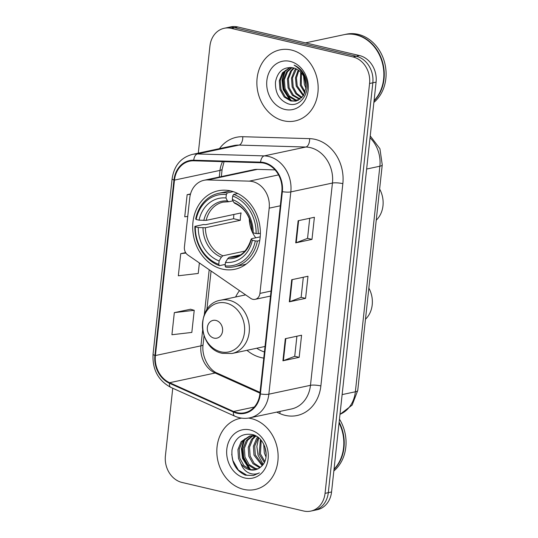 <?xml version="1.0" encoding="UTF-8"?>
<svg xmlns="http://www.w3.org/2000/svg" width="538" height="538" viewBox="0 0 538 538"><rect width="100%" height="100%" fill="white"/><g stroke="black" fill="none" stroke-linecap="round" stroke-linejoin="round"><path stroke-width="0.81" d="M252.591 181.582A22.71 18.978 -102 0 0 249.249 181.145L207.803 179.941A22.71 18.978 -102 0 0 204.01 180.284A22.71 18.978 -102 0 0 189.732 198.031L184.406 247.07A7.572 6.328 -102 0 0 187.823 254.978L250.674 298.348A7.572 6.328 -102 0 0 255.173 299.33A7.572 6.328 -102 0 0 259.928 293.412L269.188 208.152A22.71 18.978 -102 0 0 252.591 181.582M239.518 290.648A40.115 33.531 -102 0 0 235.617 297.01M246.969 350.312A40.115 33.531 -102 0 0 261.118 357.602A40.115 33.531 -102 0 0 263.761 358.1M230.782 190.956A40.115 33.531 -102 0 0 218.179 190.788A40.115 33.531 -102 0 0 192.759 229.571A40.115 33.531 -102 0 0 222.295 269.094A40.115 33.531 -102 0 0 234.891 269.262A40.115 33.531 -102 0 0 260.311 230.486A40.115 33.531 -102 0 0 230.782 190.956M275.032 169.894L257.393 169.383A22.71 18.978 -102 0 0 253.593 169.726L204.01 180.284M172.752 388.248L165.408 455.874A22.71 18.978 -102 0 0 182.012 482.451L303.647 511.006A22.71 18.978 -102 0 0 310.776 511.1L317.279 509.715A22.71 18.978 -102 0 0 331.556 491.967L376.082 82.126A22.71 18.978 -102 0 0 359.478 55.548L237.843 26.994A22.71 18.978 -102 0 0 230.708 26.9L227.46 27.593A22.71 18.978 -102 0 1 234.588 27.687A22.71 18.978 -102 0 0 227.46 27.593L224.205 28.285A22.71 18.978 -102 0 0 209.928 46.033L198.293 153.148M310.776 511.1A22.71 18.978 -102 0 0 325.053 493.353L369.572 83.511A22.71 18.978 -102 0 0 352.975 56.934L356.223 56.241L234.588 27.687L356.223 56.241A22.71 18.978 -102 0 1 372.827 82.818A22.71 18.978 -102 0 0 356.223 56.241L359.478 55.548M325.053 493.353L328.301 492.66L372.827 82.818L328.301 492.66A22.71 18.978 -102 0 1 314.031 510.407A22.71 18.978 -102 0 0 328.301 492.66L331.556 491.967M291.354 50.027A36.335 30.37 -102 0 0 279.942 49.873A36.335 30.37 -102 0 0 256.922 84.997A36.335 30.37 -102 0 0 283.667 120.794A36.335 30.37 -102 0 0 295.08 120.949A36.335 30.37 -102 0 0 318.106 85.824A36.335 30.37 -102 0 0 291.354 50.027A36.335 30.37 -102 0 0 279.942 49.873A36.335 30.37 -102 0 0 256.922 84.997A36.335 30.37 -102 0 0 283.667 120.794A36.335 30.37 -102 0 0 295.08 120.949A36.335 30.37 -102 0 0 318.106 85.824A36.335 30.37 -102 0 0 291.354 50.027M251.313 418.591A36.335 30.37 -102 0 0 248.502 418.087A36.335 30.37 -102 0 1 251.313 418.591A36.335 30.37 -102 0 1 278.065 454.388A36.335 30.37 -102 0 1 255.039 489.513A36.335 30.37 -102 0 0 278.065 454.388A36.335 30.37 -102 0 0 251.313 418.591M241.629 418.134A36.335 30.37 -102 0 0 239.901 418.436A36.335 30.37 -102 0 0 216.881 453.561A36.335 30.37 -102 0 0 243.627 489.358A36.335 30.37 -102 0 0 255.039 489.513L255.039 489.513A36.335 30.37 -102 0 1 243.627 489.358A36.335 30.37 -102 0 1 216.881 453.561A36.335 30.37 -102 0 1 239.901 418.436A36.335 30.37 -102 0 1 241.629 418.134M264.145 163.209A24.223 20.242 78 0 1 281.851 191.555L259.881 393.823A24.223 20.242 78 0 1 244.649 412.754A24.223 20.242 78 0 1 233.559 411.462L169.638 382.706A24.223 20.242 78 0 1 155.415 355.544L174.473 180.102A24.223 20.242 78 0 1 189.699 161.171A24.223 20.242 78 0 1 193.747 160.801L260.58 162.738A24.223 20.242 78 0 1 264.145 163.209M264.205 162.617A24.829 20.753 -102 0 0 260.56 162.14L193.72 160.203A24.829 20.753 -102 0 0 173.962 179.981L154.904 355.423A24.829 20.753 -102 0 0 169.49 383.264L233.411 412.027A24.829 20.753 -102 0 0 260.385 393.937L282.356 191.669A24.829 20.753 -102 0 0 264.205 162.617M296.909 336.21L294.723 356.324L283.405 360.655A6.053 1.217 -173.8 0 1 282.921 360.796L299.175 357.333L301.576 335.221L285.322 338.684L282.921 360.796M294.73 356.29L299.175 357.333M309.727 218.273L307.541 238.388L296.216 242.719A6.053 1.217 -173.8 0 1 295.732 242.853L311.986 239.39L314.394 217.278L298.133 220.741L295.732 242.853M307.541 238.347L311.986 239.39M303.318 277.245L301.132 297.353L289.814 301.69A6.053 1.217 -173.8 0 1 289.323 301.825L305.584 298.361L307.985 276.25L291.724 279.713L289.323 301.825M301.139 297.319L305.584 298.361M352.975 56.934L231.34 28.38A22.71 18.978 -102 0 0 224.205 28.285M190.519 193.969L187.143 194.689L184.736 216.801L187.728 216.451M190.58 309.242L174.325 312.625L171.925 334.737L191.831 332.423L194.231 310.312L190.425 309.195M185.63 252.611L180.734 253.654L178.334 275.772L198.233 273.452L199.376 262.947M180.734 253.654L185.913 253.055M187.143 194.689L190.425 194.305M174.325 312.625L194.231 310.312M374.071 100.626A37.848 31.634 -102 0 0 382.242 62.502A37.848 31.634 -102 0 0 355.941 34.835A37.848 31.634 -102 0 0 344.051 34.674L305.51 42.879M374.031 100.996A37.848 31.634 -102 0 0 382.74 62.771A37.848 31.634 -102 0 0 356.344 34.748A37.848 31.634 -102 0 0 344.454 34.587A37.848 31.634 -102 0 0 344.253 34.634M373.876 102.422A37.848 31.634 -102 0 0 384.946 63.881A37.848 31.634 -102 0 0 358.173 34.358A37.848 31.634 -102 0 0 346.284 34.197L344.454 34.587M305.887 88.071L304.347 84.412L303.593 76.188M306.008 85.986L304.474 78.057M304.804 92.966L300.285 85.28L300.729 72.227M305.133 92.018L301.3 85.058L301.394 72.966M303.298 95.892L296.223 86.141L295.476 77.781L298.213 70.061M303.694 95.26L297.238 85.925L296.445 77.997L298.819 70.512M301.61 97.963L295.833 93.787L292.154 87.008L291.482 78.151L294.642 70.202L295.86 68.723M302.04 97.506L296.62 93.296L293.17 86.793L292.497 77.936L296.431 68.998M299.807 99.456L292.329 95.273L288.092 87.876L287.413 79.019L290.581 71.063L293.62 67.943M300.265 99.127L293.344 95.058L289.108 87.66L288.429 78.804L291.596 70.848L294.172 68.091M297.904 100.485L294.844 100.129L288.267 96.141L284.024 88.736L283.351 79.886L286.512 71.931L291.589 67.519M298.388 100.27L295.86 99.913L289.283 95.925L285.039 88.521L284.367 79.671L287.527 71.715L292.073 67.593M305.893 87.909A17.108 14.304 -102 0 0 293.385 67.882C283.667 66.497 277.695 71.204 275.469 82.011C275.086 93.034 279.343 100.303 288.22 103.821C301.462 108.394 312.275 89.846 304.77 75.643C302.262 70.606 298.704 67.109 294.104 65.159C302.807 70.417 306.734 78.003 305.893 87.909L303.412 95.717L295.92 101.117L290.782 100.996L284.205 97.008L279.962 89.604L279.289 80.754L282.45 72.798L290.022 67.411M296.425 100.996L291.798 100.774L285.221 96.793L280.977 89.389L280.305 80.532L283.465 72.583L290.318 67.418M290.123 61.379A24.681 20.626 -102 0 0 266.855 80.566A24.681 20.626 -102 0 0 284.898 109.449A24.681 20.626 -102 0 0 308.166 90.263A24.681 20.626 -102 0 0 290.123 61.379M291.246 100.626L283.634 89.442L282.584 79.59L285.483 70.31M290.063 100.196L283.129 89.55L282.033 80.263L284.488 71.319M376.244 220.17A24.223 20.242 -102 0 0 379.626 189.033M249.249 218.347A28.01 23.41 -102 0 0 252.033 231.441M252.248 231.918A28.01 23.41 -102 0 0 255.752 237.803M225.254 264.414L219.417 265.658L218.764 264.346A36.033 30.115 -102 0 1 195.334 226.848L198.266 227.534A32.549 27.203 -102 0 0 219.134 260.937L221.347 257.177L222.9 255.779L244.965 251.085M226.343 194.561L227.318 192.907A37.546 31.379 -102 0 0 218.717 193.303A37.546 31.379 -102 0 0 195.677 219L196.135 219.477A36.033 30.115 -102 0 1 226.343 194.561L225.973 197.977A32.549 27.203 -102 0 0 199.067 220.163L206.182 220.365L241.105 212.927A28.01 23.41 -102 0 0 240.304 220.298L205.381 227.735L198.266 227.534M232.994 200.835L228.771 201.737L223.169 202.106A28.01 23.41 -102 0 0 206.182 220.365M195.334 226.848L194.87 226.37L203.572 224.521L205.556 224.696L233.606 218.724A35.952 30.054 78 0 1 233.902 214.46M234.36 266.747A37.546 31.379 -102 0 0 257.399 241.051L255.308 240.923A36.033 30.115 -102 0 1 225.099 265.839L225.752 267.144A37.546 31.379 -102 0 0 234.36 266.747L243.055 264.898A37.546 31.379 -102 0 0 246.337 263.97M230.789 190.963A37.546 31.379 -102 0 0 227.413 191.454L218.717 193.303M259.746 240.553L257.399 241.051M194.87 226.37A37.546 31.379 -102 0 0 219.417 265.658M227.318 192.907L233.243 191.649M225.099 265.839L225.469 262.423A32.549 27.203 -102 0 0 252.376 240.237L255.308 240.923M219.134 260.937L218.764 264.346M199.067 220.163L196.135 219.477M252.376 240.237L251.327 239.168L251.831 238.637L260.217 236.855M239.948 254.985L229.235 257.265L227.682 258.664L225.469 262.423M228.771 201.737L227.453 200.95L225.973 197.977M227.682 258.664A29.113 24.338 -102 0 0 251.327 239.168L251.831 238.637M237.796 193.512L233.653 194.393L232.678 196.047A36.033 30.115 -102 0 1 256.115 233.553L258.2 233.68A37.546 31.379 -102 0 0 233.653 194.393M258.2 233.68L260.379 233.216M256.115 233.553L253.183 232.867A32.549 27.203 -102 0 0 232.308 199.464L232.678 196.047M234.507 203.176C245.234 208.152 251.078 217.634 252.04 231.616L253.183 232.867M232.308 199.464L233.788 202.436L235.106 203.223M233.606 218.724L240.304 220.298M365.477 319.236A24.223 20.242 -102 0 0 368.86 288.106M214.003 338.113A9.085 7.593 -102 0 0 222.564 331.052A9.085 7.593 -102 0 0 215.92 320.426A9.085 7.593 -102 0 0 207.359 327.487A9.085 7.593 -102 0 0 214.003 338.113M256.74 348.234A35.952 30.054 -102 0 0 264.427 351.96M334.031 469.19A37.848 31.634 -102 0 0 339.061 422.888M333.99 469.56A37.848 31.634 -102 0 0 339.142 422.169M333.836 470.985A37.848 31.634 -102 0 0 339.465 419.142M266.014 457.004L264.319 452.969L263.728 444.153M266.216 454.435L264.783 446.486M264.299 462.472L259.161 454.072L260.426 439.499M264.79 461.422L260.446 453.796L261.179 440.346M262.12 465.632L253.997 455.168L253.411 446.298L256.666 438.322L257.668 437.091M262.692 464.966L255.288 454.892L254.703 446.022L258.314 437.576M259.746 467.764L252.981 463.689L248.832 456.271L248.253 447.394L251.502 439.425L255.046 435.955M260.338 467.3L254.097 463.225L250.123 455.995L249.545 447.118L252.793 439.149L255.752 436.11M257.265 469.163L254.313 468.793L247.823 464.792L243.674 457.367L243.089 448.497L246.343 440.521L252.302 435.713M252.927 435.464L254.044 435.101M257.897 468.874L255.597 468.517L249.114 464.516L244.965 457.092L244.38 448.221L247.635 440.245L252.981 435.726M253.593 435.444L254.239 435.181M240.95 463.716A17.108 14.304 -102 0 0 249.726 469.768A17.108 14.304 -102 0 0 255.099 469.842A17.108 14.304 -102 0 0 261.172 466.567C271.085 458.584 265.227 437.206 252.396 434.549C241.569 432.902 234.77 438.046 231.999 449.976C231.185 462.169 235.617 470.562 245.315 475.148L253.391 475.531L259.35 472.882C255.691 474.603 251.939 474.489 248.085 472.546C244.81 470.804 242.43 467.858 240.95 463.716L238.509 458.47L237.924 449.593L241.179 441.624L249.672 436.009L256.458 436.298M255.315 469.795L250.439 469.62L243.949 465.612L239.8 458.194L239.215 449.317L242.47 441.348L250.318 435.888M250.964 435.733L254.938 435.491M250.083 429.936A24.681 20.626 -102 0 0 226.814 449.122A24.681 20.626 -102 0 0 244.864 478.006A24.681 20.626 -102 0 0 268.126 458.82A24.681 20.626 -102 0 0 250.083 429.936M253.546 475.491L246.982 475.303L238.395 470.111L232.853 460.461L231.73 454.247M250.6 469.661L243.176 458.262L242.1 448.282L244.898 438.739M249.35 469.277L242.53 458.396L241.414 448.968L243.788 439.775M263.169 464.334L258.018 455.101L256.861 446.473L258.664 437.858M249.249 181.145L278.556 174.904M207.803 179.941L257.393 169.383M259.928 293.412L271.044 291.045M269.188 208.152L280.305 205.792M339.989 414.314A30.276 25.306 -102 0 0 355.362 391.778L379.868 166.222A30.276 25.306 -102 0 0 370.036 137.775M366.64 169.04L379.868 166.222A15.138 3.046 6.2 0 0 382.249 164.884L357.743 390.44L352.148 405.087L339.982 414.381M237.843 26.994L231.34 28.38M376.082 82.126L369.572 83.511M357.743 390.44A15.138 3.046 6.2 0 1 355.362 391.778L342.134 394.596M219.464 148.636A37.848 31.634 78 0 1 242.773 136.713L309.612 138.643A37.848 31.634 78 0 1 342.841 183.666L320.87 385.934A7.572 1.52 6.2 0 0 310.473 385.316L332.444 183.048A30.276 25.306 -102 0 0 310.305 147.614A30.276 25.306 -102 0 0 305.86 147.029L239.02 145.092A30.276 25.306 -102 0 0 233.963 145.549L192.335 154.413A30.276 25.306 78 0 1 197.399 153.962A7.572 4.075 91.7 0 0 193.72 160.203M320.87 385.934A37.848 31.634 78 0 1 285.187 415.356A37.848 31.634 78 0 1 279.753 413.507L276.68 412.121M291.435 408.981A30.276 25.306 -102 0 0 310.473 385.316L268.845 394.179A30.276 25.306 78 0 1 249.814 417.844L291.435 408.981M242.773 136.713A7.572 4.075 -88.3 0 1 239.02 145.092L197.399 153.962L264.232 155.892A30.276 25.306 78 0 1 268.684 156.477A30.276 25.306 78 0 1 290.823 191.911A7.572 1.52 -173.8 0 1 282.356 191.669M260.56 162.14A7.572 4.075 91.7 0 1 264.232 155.892L305.86 147.029A7.572 4.075 -88.3 0 0 309.612 138.643M192.335 154.413C180.829 157.573 174.083 165.691 172.113 178.751A7.572 1.52 6.2 0 0 173.962 179.981M154.904 355.423A7.572 1.52 -173.8 0 1 153.054 354.192C152.288 369.512 158.206 380.574 170.815 387.373L234.736 416.136C239.679 418.322 244.703 418.894 249.814 417.844M169.49 383.264A7.572 3.544 114.2 0 0 170.815 387.373M233.411 412.027A7.572 3.544 114.2 0 0 234.736 416.136M260.385 393.937A7.572 1.52 6.2 0 0 268.845 394.179L290.823 191.911L332.444 183.048A7.572 1.52 6.2 0 1 342.841 183.666M280.137 411.388A7.572 3.544 -65.8 0 1 279.753 413.507M155.415 355.544L200.936 345.847A24.223 20.242 -102 0 0 215.166 373.009L259.948 393.157M169.638 382.706L215.166 373.009A13.625 6.375 -65.8 0 1 217.352 373.184L260.036 392.39M233.559 411.462L254.252 407.058M222.571 161.635A24.223 20.242 -102 0 0 219.995 170.405L219.275 177.036M174.473 180.102L219.995 170.405A13.625 2.744 6.2 0 0 222.133 169.201L221.333 176.592M209.201 269.733L204.353 314.421M202.624 330.312L200.936 345.847A13.625 2.744 6.2 0 0 203.075 344.643C201.373 356.633 209.168 370.124 217.352 373.184M289.814 301.69L292.208 279.605M296.216 242.719L298.617 220.641M283.405 360.655L285.806 338.577M205.381 227.735A28.01 23.41 -102 0 0 222.9 255.779M203.008 227.823A29.113 24.338 -102 0 0 221.347 257.177M227.453 200.95A29.113 24.338 -102 0 0 203.808 220.452M229.235 257.265A28.01 23.41 -102 0 0 234.837 256.895C242.134 255.866 247.601 249.888 251.239 238.953M252.127 231.791A29.113 24.338 -102 0 0 233.788 202.436M220.876 351.825A25.03 20.921 -102 0 0 244.474 332.363A25.03 20.921 -102 0 0 226.175 303.069A25.03 20.921 -102 0 0 202.577 322.524A25.03 20.921 -102 0 0 220.876 351.825M232.073 353.486A27.25 22.778 -102 0 0 249.343 327.144A27.25 22.778 -102 0 0 229.282 300.298A27.25 22.778 -102 0 0 220.721 300.184C195.482 303.983 197.258 348.994 222.584 353.365L232.073 353.486L265.019 346.465M255.173 299.33L270.5 296.068M370.238 135.906L379.936 148.764L382.249 164.884M172.113 178.751L153.054 354.192M224.064 161.682L222.133 169.201M211.078 271.024L206.874 309.713M204.036 335.813L203.075 344.643M245.644 294.871L220.721 300.184"/></g></svg>
